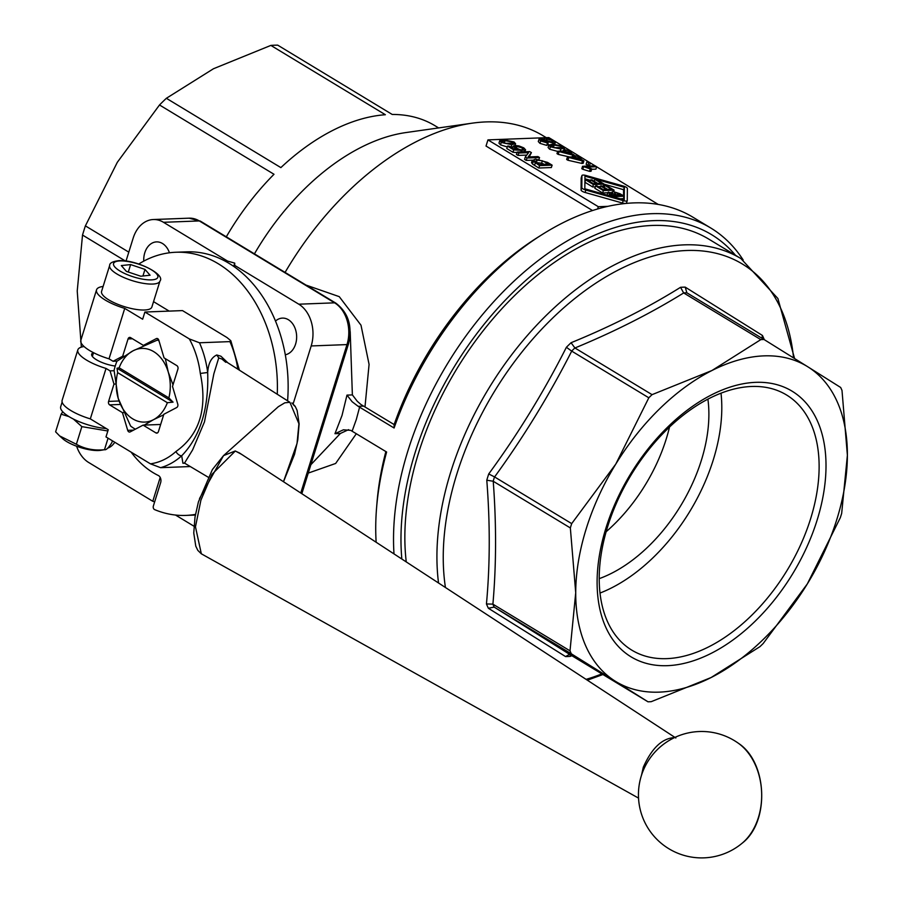 <?xml version="1.0" encoding="UTF-8"?>
<svg xmlns="http://www.w3.org/2000/svg" width="903" height="903" viewBox="0 0 903 903"><rect width="100%" height="100%" fill="white"/><g stroke="black" fill="none" stroke-linecap="round" stroke-linejoin="round"><path stroke-width="1.35" d="M438.632 127.921L434.975 125.709A197.509 121.025 -58.8 0 0 392.207 114.455L277.706 45.15A197.509 121.025 121.2 0 0 270.866 45.41L213.48 68.741L166.366 98.292A197.509 121.025 121.2 0 0 159.504 104.974L117.311 162.314L85.39 225.874A197.509 121.025 121.2 0 0 83.911 230.468A197.509 121.025 121.2 0 0 82.523 235.051L77.229 290.992L81.338 347.136M126.025 261.057L133.147 238.178A31.605 23.162 87.8 0 1 145.755 221.585A31.605 23.162 87.8 0 1 153.307 219.531A31.605 23.162 87.8 0 1 163.488 222.296L199.303 220.93L334.607 302.832L298.791 304.198L234.701 265.403L234.272 266.78M298.791 304.198A31.605 23.162 87.8 0 1 311.275 321.784A31.605 23.162 87.8 0 1 311.185 345.951L346.989 344.596L300.767 493.015M275.505 321.062A18.432 13.511 87.8 0 1 282.436 318.104A18.432 13.511 87.8 0 1 295.597 344.066A18.432 13.511 87.8 0 1 285.303 354.777M143.758 261.125A18.432 13.511 87.8 0 1 144.785 252.772A18.432 13.511 87.8 0 1 156.546 241.891A18.432 13.511 87.8 0 1 169.448 252.784M114.76 442.233A18.432 13.511 87.8 0 1 107.739 448.091M82.523 235.051L125.325 260.967M350.195 331.57L352.373 394.893L357.249 401.259L360.986 404.544L394.137 424.557L394.092 427.999L358.175 406.327L352.136 401.733L346.978 395.119L342.011 415.493L334.968 433.688L340.363 433.474L310.858 464.718M376.145 542.251A252.806 154.91 -58.8 0 1 376.574 507.847A252.806 154.91 -58.8 0 1 386.619 452.019L350.691 430.347L343.388 429.817L334.968 433.688M743.18 259.985A252.806 154.91 121.2 0 0 710.729 227.985A252.806 154.91 121.2 0 0 407.93 450.789A252.806 154.91 121.2 0 0 394.001 553.923M352.136 431.137L356.256 419.658M401.846 559.047A247.546 151.681 -58.8 0 1 415.064 452.809A247.546 151.681 -58.8 0 1 566.158 250.244A247.546 151.681 -58.8 0 1 735.46 255.267M394.092 427.999A252.806 154.91 -58.8 0 1 541.924 234.701A252.806 154.91 -58.8 0 1 692.928 217.205L710.729 227.985M356.301 419.534L359.608 407.118M364.993 406.914L369.079 364.394L360.997 325.204L339.246 296.647L306.015 285.088M340.363 433.474L348.581 429.647M308.25 473.093L335.645 463.465L356.346 433.688M394.137 424.557A244.916 150.067 -58.8 0 1 537.206 237.681L541.924 234.701M592.537 210.534L486.028 146.049L487.947 139.886L548.821 137.572L658.219 204.428M285.077 272.413A244.916 150.067 -58.8 0 1 472.269 123.158A244.916 150.067 -58.8 0 1 543.154 135.789L546.281 137.674M376.574 507.847L377.025 502.294A244.916 150.067 -58.8 0 1 385.863 451.556M254.432 253.856A197.509 121.025 -58.8 0 1 405.932 132.56L472.269 123.158M270.866 45.41L385.367 114.726A197.509 121.025 -58.8 0 0 280.867 167.608L166.366 98.292M159.504 104.974L274.004 174.279A197.509 121.025 -58.8 0 0 226.303 236.823M85.39 225.874L128.802 252.151M227.217 262.276L227.579 261.091L234.724 263.112L233.708 266.385M154.673 501.82L152.776 501.278L160.203 477.427M234.724 263.112L234.701 265.403M227.579 261.091L163.488 222.296M76.62 446.229A31.605 23.162 87.8 0 0 88.675 462.483L152.776 501.278M175.521 515.049L193.942 526.201M293.148 403.855L311.185 345.951M563.969 150.417L564.702 148.081L563.156 146.32L552.715 144.108L548.843 145.101L550.367 146.805L560.831 149.029L564.714 148.047L563.156 151.027M554.284 145.067L561.903 146.365L562.704 147.381L554.239 147.753L550.841 145.755L554.284 145.067L553.234 147.482M559.533 148.058L553.539 147.471M557.67 151.422L549.622 149.209L548.087 147.505L548.843 145.101M571.791 151.681L565.583 149.853L564.172 149.909L565.854 150.925L557.727 151.23L572.784 155.124L574.195 155.068L568.788 151.794L571.791 151.681L571.283 153.307M571.283 154.21L561.722 152.065L567.377 151.851L571.283 154.21M567.377 151.851L566.949 153.239M557.727 151.23L556.982 153.634L558.235 154.39L558.98 151.997M564.172 149.909L563.833 151.004M569.748 157.009L558.235 154.39M572.784 155.124L572.231 156.908M574.195 155.068L573.981 155.756M581.476 157.54L575.256 155.711L573.845 155.767L575.527 156.783L567.411 157.088L582.469 160.982L583.88 160.926L578.473 157.653L581.476 157.54L580.968 159.165M580.968 160.068L571.407 157.923L577.062 157.709L580.968 160.068M577.062 157.709L576.622 159.097M567.411 157.088L566.666 159.492L567.919 160.249L568.664 157.856M573.845 155.767L573.507 156.862M582.469 160.982L581.713 163.387L567.919 160.249M583.88 160.926L583.124 163.33L581.713 163.387M590.348 162.912L586.871 161.93L590.348 162.912L589.603 165.317L587.853 165.384L586.115 164.335L586.871 161.93M588.609 162.98L587.853 165.384M595.133 165.813L582.548 166.287L590.28 168.951L591.77 168.895L586.86 167.111L596.657 166.739L595.133 165.813M590.28 168.951L589.535 171.344L582.785 169.29L581.803 168.692L582.548 166.287M591.77 168.895L591.025 171.288L589.535 171.344M583.541 166.886L582.785 169.29M596.657 166.739L595.912 169.143L591.646 169.301M515.037 145.451L513.265 146.094L514.857 147.945L517.995 149.345L513.965 149.063L508.987 146.06L507.52 146.117L513.717 149.864L521.358 150.349L516.629 148.148L515.478 146.873L516.809 146.433L522.521 147.911L522.544 149.446L524.282 150.417L525.58 149.819L523.774 147.855L518.988 145.936L515.037 145.451L515.579 143.724L514.033 141.963L503.581 139.751L499.709 140.744L501.244 142.448L511.708 144.661L515.59 143.69L514.834 146.094M505.161 140.699L512.769 142.008L513.57 143.013L505.116 143.396L501.718 141.399L505.161 140.699L504.111 143.114M510.409 143.701L504.416 143.103M513.017 146.896L510.68 147.076M507.26 146.963L500.499 144.852L498.964 143.148L499.709 140.744M523.48 149.006L522.544 149.446L521.866 151.885M507.52 146.117L506.775 148.521L512.972 152.268L513.717 149.864M524.282 150.417L523.842 151.817M517.035 152.528L512.972 152.268M521.358 150.349L520.873 151.93M522.182 150.587L520.309 149.605M539.531 157.54L537.962 156.58L528.12 156.953L531.404 152.618L529.711 151.591L517.182 152.065L518.762 153.025L528.594 152.641L525.309 156.987L527.002 158.014L539.531 157.54L538.978 159.334M517.182 152.065L516.437 154.469L518.006 155.418L518.762 153.025M531.404 152.618L529.226 156.908M526.742 155.09L518.006 155.418M525.309 156.987L524.564 159.391L526.257 160.418L527.002 158.014M532.296 160.181L526.257 160.418M552.105 165.147L547.602 162.416L535.468 159.142L532.307 160.531L539.565 165.621L552.105 165.147L551.349 167.54L538.82 168.026L532.488 164.064L531.788 162.213M531.562 162.54L532.307 160.136L531.562 162.935M534.903 161.682L537.138 160.17L542.387 160.779L548.968 164.199L539.396 164.56L534.599 160.926M544.486 164.369L541.631 163.172L536.145 162.585M542.387 160.779L541.631 163.172M539.565 165.621L538.82 168.026M585.844 190.07L623.205 200.635A4.21 1.242 17.3 0 0 627.246 200.59A4.21 1.242 17.3 0 0 627.258 200.477L627.371 188.49A4.21 1.242 17.3 0 0 623.341 186.052L585.968 175.487A4.21 1.242 17.3 0 0 581.938 175.532A4.21 1.242 17.3 0 0 581.916 175.633L581.814 187.632A4.21 1.242 17.3 0 0 585.844 190.07L585.099 192.474A4.21 1.242 -162.7 0 1 581.069 190.036L581.171 178.038A4.21 1.242 -162.7 0 1 581.193 177.925A4.21 1.242 -162.7 0 1 581.239 177.835M624.233 199.947L584.839 188.806L584.952 176.175L596.025 179.302L594.885 179.347L601.443 183.32L597.797 183.456L591.883 179.878L590.607 179.923L596.533 183.501L593.248 183.625L586.927 179.81L585.652 179.855L593.395 184.539L604.13 184.122L596.285 179.381L624.345 187.305L624.233 199.947M590.607 179.923L590.054 181.695M594.885 179.347L594.276 181.322M590.472 180.352L584.93 178.783M627.201 200.692L626.513 202.882A4.21 1.242 -162.7 0 1 626.501 202.994A4.21 1.242 -162.7 0 1 622.46 203.04L585.099 192.474M604.13 184.122L602.899 186.549M585.652 179.855L584.907 182.259L592.639 186.932L593.395 184.539M600.348 186.639L598.35 186.718M595.314 186.831L592.639 186.932M624.345 187.305L623.589 189.709L604.107 184.201M623.499 199.744L623.521 198.231M623.544 195.872L623.589 189.709M548.166 141.76L553.72 143.08L555.311 142.482L553.46 140.45L545.57 138.114L544.114 138.633L544.701 139.66L540.344 138.644L539.046 139.152L540.694 140.958L547.5 142.99L548.166 141.76L547.873 144.988M547.162 139.062L552.196 140.496L553.279 141.703L552.162 142.121L547.15 140.71L546.067 139.468L547.162 139.062L546.733 140.439M541.078 139.909L545.852 140.733L545.863 142.042L541.935 140.891L541.913 139.593L541.586 140.654M546.744 141.726L545.863 142.042M549.047 144.819L548.042 144.435M547.421 144.164L546.755 145.394L539.949 143.351L538.29 141.545L539.046 139.152M614.096 190.149L606.116 185.329L604.841 185.375L611.41 189.348L607.753 189.483L601.838 185.905L600.563 185.95L606.489 189.528L603.204 189.653L596.883 185.837L595.619 185.883L603.351 190.567L614.096 190.149L613.668 191.515M600.563 185.95L600.01 187.722M604.841 185.375L604.231 187.35M595.619 185.883L594.863 188.287L602.606 192.96L603.351 190.567M607.764 192.768L602.606 192.96M608.599 191.967L609.39 194.224L613.397 196.64L624.142 196.233L620.068 193.773L612.956 191.47L612.369 192.791L607.922 192.395M612.956 191.47L612.369 192.791M612.708 193.411L616.489 195.612L613.25 195.737L610.157 192.813L612.708 193.411L612.189 195.093M617.776 193.231L621.456 195.432L617.765 195.567L615.293 194.077L614.412 192.35L617.776 193.231L617.167 195.206M624.142 196.233L623.386 198.637L620.045 198.762M607.132 195.116L607.877 192.384M607.877 206.347L598.328 206.708L487.947 139.886M598.328 206.708L597.628 208.977M486.785 480.215L493.162 481.231A198.558 121.668 -58.8 0 1 493.828 479.064A198.558 121.668 -58.8 0 1 494.517 476.897L488.726 473.951A202.464 124.061 121.2 0 0 487.733 477.077A202.464 124.061 121.2 0 0 486.785 480.215C490.171 523.48 490.058 564.725 486.446 603.96A202.464 124.061 121.2 0 0 488.365 608.261L565.549 656.571L569.014 654.619L570.888 655.126L494.223 607.132L571.328 653.806A198.558 121.668 -58.8 0 1 570.007 650.837L575.719 592.752L570.346 527.939A198.558 121.668 -58.8 0 1 571.001 525.783A198.558 121.668 -58.8 0 1 571.689 523.616L494.584 476.942C523.616 437.018 549.329 395.074 571.712 351.12L571.644 351.086A198.558 121.668 -58.8 0 1 574.884 347.937L571.068 342.722A202.464 124.061 121.2 0 0 566.395 347.271L571.644 351.086M647.993 701.8L615.214 681.167A184.336 112.954 121.2 0 0 659.19 692.138A184.336 112.954 121.2 0 0 711.135 677.521L651.21 701.676A198.558 121.668 -58.8 0 1 649.596 701.744A198.558 121.668 -58.8 0 1 647.993 701.8L570.888 655.126M571.689 523.616L615.801 464.063L648.817 397.794A198.558 121.668 -58.8 0 1 652.056 394.656L711.97 370.501L760.8 339.618A198.558 121.668 -58.8 0 1 762.414 339.551A198.558 121.668 -58.8 0 1 764.017 339.494L807.903 366.855A184.336 112.954 121.2 0 0 763.927 355.872A184.336 112.954 121.2 0 0 711.97 370.501A184.336 112.954 121.2 0 0 615.801 464.063A184.336 112.954 121.2 0 0 575.719 592.752A184.336 112.954 121.2 0 0 615.214 681.167L571.328 653.806M707.896 399.137A131.669 80.683 -58.8 0 1 701.383 460.259A131.669 80.683 -58.8 0 1 599.22 578.654M669.518 427.04A131.669 80.683 -58.8 0 1 666.233 438.982A131.669 80.683 -58.8 0 1 606.15 531.72M794.584 358.536L777.901 298.509L740.911 258.574L708.832 239.148A242.275 148.453 121.2 0 0 418.653 452.674A242.275 148.453 121.2 0 0 406.26 561.926M810.623 518.706A149.209 91.429 -58.8 0 1 631.908 650.205A149.209 91.429 -58.8 0 1 607.719 526.415A149.209 91.429 -58.8 0 1 786.445 394.916A149.209 91.429 -58.8 0 1 810.623 518.706M721.012 393.166A149.209 91.429 -58.8 0 1 713.302 459.796A149.209 91.429 -58.8 0 1 600.021 593.057M605.958 528.018A155.316 95.176 121.2 0 0 667.43 665.669A155.316 95.176 121.2 0 0 817.159 519.993A155.316 95.176 121.2 0 0 755.676 382.341A155.316 95.176 121.2 0 0 605.958 528.018M565.549 656.571A202.464 124.061 121.2 0 0 567.874 656.515A202.464 124.061 121.2 0 0 570.222 656.391L571.859 655.713M841.675 513.356A198.558 121.668 -58.8 0 1 841.009 515.511A198.558 121.668 -58.8 0 1 840.321 517.679L807.305 583.948L763.193 643.5A198.558 121.668 -58.8 0 1 759.965 646.638L711.135 677.521A184.336 112.954 121.2 0 0 807.305 583.948A184.336 112.954 121.2 0 0 847.386 455.27A184.336 112.954 121.2 0 0 807.903 366.855L840.682 387.489A198.558 121.668 -58.8 0 1 842.002 390.457L847.386 455.27L841.675 513.356M680.569 287.301L683.616 292.911A198.558 121.668 -58.8 0 1 685.242 292.832A198.558 121.668 -58.8 0 1 686.844 292.786L685.23 287.131A202.464 124.061 121.2 0 0 682.905 287.188A202.464 124.061 121.2 0 0 680.569 287.301C647.485 307.946 610.981 326.412 571.068 342.722M488.365 608.261L494.155 607.098A198.558 121.668 -58.8 0 1 492.835 604.118L486.446 603.96M570.222 656.391L570.989 655.183M764.31 339.675A202.464 124.061 121.2 0 0 762.414 335.442L761.918 338.23M762.414 335.442L685.23 287.131M686.844 292.786L764.017 339.494M574.884 347.937L574.94 347.982C614.514 331.649 650.77 313.296 683.684 292.944L683.616 292.911M492.835 604.118L492.903 604.163C496.334 565.21 496.447 524.237 493.23 481.265L493.162 481.231M566.395 347.271C543.978 391.597 518.096 433.824 488.726 473.951M570.007 650.837L492.903 604.163M493.23 481.265L570.346 527.939M652.056 394.656L574.94 347.982M683.684 292.944L760.8 339.618M571.712 351.12L648.817 397.794M144.288 425.087L153.465 419.703A36.865 27.022 87.8 0 1 118.214 398.37L114.094 370.377A47.407 34.743 87.8 0 1 115.336 365.704A47.407 34.743 87.8 0 1 116.938 361.245L133.023 350.815A36.865 27.022 87.8 0 1 168.274 372.149A36.865 27.022 87.8 0 1 168.861 397.907L173.049 402.14L167.36 402.704A36.865 27.022 87.8 0 1 153.465 419.703L163.657 414.827M135.382 429.173A47.407 34.743 87.8 0 1 130.608 426.047L118.214 398.37A36.865 27.022 87.8 0 1 117.638 372.612L117.029 368.232L173.049 402.14M167.36 402.704L117.638 372.612M117.029 368.232L119.128 367.803L168.861 397.907M119.128 367.803A36.865 27.022 87.8 0 1 133.023 350.815L157.393 340.059A47.407 34.743 87.8 0 1 158.984 340.826M158.736 340.013L157.393 340.059M173.004 384.825L168.274 372.149L165.351 358.672M138.735 264.037A131.669 96.497 87.8 0 1 175.848 252.253L186.582 251.847A131.669 96.497 87.8 0 1 219.903 258.54A131.669 96.497 87.8 0 1 287.628 400.221M175.848 252.253A131.669 96.497 87.8 0 1 209.157 258.947A131.669 96.497 87.8 0 1 277.277 393.742M195.477 514.383A131.669 96.497 87.8 0 1 185.849 515.41A131.669 96.497 87.8 0 1 154.627 509.619A2.63 1.93 87.8 0 1 153.408 508.186A2.63 1.93 87.8 0 1 153.363 506.019L160.655 482.608A5.271 3.86 -92.2 0 0 160.61 478.398A5.271 3.86 -92.2 0 0 158.318 475.497A97.434 71.405 87.8 0 1 131.138 452.143M184.404 463.273L192.61 449.92L204.473 421.859L213.864 373.786L218.729 357.915L221.946 359.044L225.773 362.306M227.759 362.713L220.896 356.211L216.788 354.992C211.336 357.464 208.3 363.299 207.69 372.51C208.853 408.878 200.184 436.646 181.695 455.789A5.271 3.059 -132 0 1 175.938 451.511A79.001 57.894 87.8 0 1 150.44 463.837L160.587 467.675A84.272 61.754 -92.2 0 0 181.695 455.789L182.925 463.273L184.212 463.183M674.451 737.649L673.943 737.649C661.922 738.507 651.706 748.361 643.308 767.211L641.446 775.463M223.515 455.643L212.386 469.56L198.423 501.887L195.014 517.047L193.761 533.007L195.77 546.134L197.813 550.367L201.335 553.821L195.466 526.833L200.906 500.172L212.013 474.278L235.299 451.037L240.096 453.464M241.406 454.243L235.265 450.969L223.538 455.62L199.518 498.546M223.538 455.62L278.338 406.689L284.806 402.817L289.886 402.286L298.938 423.755L297.019 443.52L283.474 481.717M294.559 406.034L291.872 402.885L295.146 406.26L297.11 410.402L299.119 423.879L297.798 439.817L294.513 454.39L283.497 481.739M221.901 359.033L289.886 402.286M93.506 352.712A17.112 5.057 17.3 0 0 91.677 354.179A17.112 5.057 17.3 0 0 98.698 360.997A17.112 5.057 17.3 0 0 115.234 366.042M738.417 743.293A57.453 42.102 87.8 0 1 738.428 743.293A57.453 42.102 87.8 0 1 758.396 817.531A57.453 42.102 87.8 0 1 742.221 843.154L742.221 843.154C769.887 821.944 767.629 762.346 738.428 743.293A63.199 63.199 0 0 0 638.489 797.089A63.199 63.199 0 0 0 742.221 843.154M109.026 358.83L124.738 308.397A31.605 9.346 -162.7 0 1 96.542 289.829L80.841 340.273A31.605 9.346 17.3 0 0 109.026 358.83L113.056 361.268L122.661 356.245L128.045 338.941A2.63 1.93 87.8 0 1 129.727 337.395A2.63 1.93 87.8 0 1 130.574 337.62L143.396 345.386L156.275 338.636A2.63 1.93 87.8 0 1 156.896 338.467A2.63 1.93 87.8 0 1 158.793 340.16L164.041 357.881L176.864 365.636A2.63 1.93 87.8 0 1 177.902 369.124L172.507 386.416L177.767 404.138A2.63 1.93 87.8 0 1 176.706 407.535L163.838 414.274L158.443 431.566A2.63 1.93 87.8 0 1 156.761 433.124A2.63 1.93 87.8 0 1 155.914 432.898L143.103 425.132L130.224 431.871A2.63 1.93 87.8 0 1 129.592 432.052A2.63 1.93 87.8 0 1 127.707 430.347L122.447 412.637L109.624 404.871A2.63 1.93 87.8 0 1 108.597 401.395L113.981 384.102L110.064 370.873L106.035 368.435L90.323 418.879A31.605 9.346 -162.7 0 1 62.138 400.311L77.839 349.879A31.605 9.346 -162.7 0 1 84.081 346.549M106.035 368.435A31.605 9.346 -162.7 0 1 77.839 349.879M96.542 289.829A31.605 9.346 -162.7 0 1 103.111 286.465M124.738 308.397L142.651 319.233L144.898 312.032L182.496 310.598L226.946 337.508L230.807 340.702L229.926 341.616A84.272 61.754 87.8 0 1 237.794 369M169.177 311.106L153.544 301.647M160.587 467.675L190.014 466.558M150.44 463.837L105.99 436.928L108.236 429.726L90.323 418.879M144.898 312.032L189.348 338.941L199.495 342.779A84.272 61.754 -92.2 0 1 207.69 372.51L200.308 373.436C207.634 408.754 199.507 434.783 175.938 451.511M199.495 342.779L229.926 341.616M160.655 424.466L143.103 425.132M122.447 412.637L123.643 412.592M115.178 384.057L113.981 384.102M114.105 370.727L110.064 370.873M122.661 356.245L123.858 356.2M144.593 345.341L143.396 345.386M113.056 361.268L117.097 361.121M159.944 281.115L151.862 307.054A26.334 7.788 -162.7 0 1 130.043 308.216A26.334 7.788 -162.7 0 1 103.055 295.383A26.334 7.788 -162.7 0 1 101.576 291.398L109.658 265.459A26.334 7.788 17.3 0 0 111.125 269.444A26.334 7.788 17.3 0 0 152.596 284.061A26.334 7.788 17.3 0 0 159.944 281.115C165.768 274.377 136.15 259.567 119.015 260.64C112.661 261.43 109.545 263.033 109.658 265.459M126.397 271.397L121.318 265.572L130.619 264.579L144.988 269.41L150.067 275.234L140.778 276.228L126.397 271.397M130.619 264.579L128.294 272.029M142.934 276.002L144.988 269.41M106.294 428.541A31.074 9.188 -162.7 0 1 61.099 409.522A31.074 9.188 -162.7 0 1 60.693 406.711L62.126 402.095M107.841 430.991L81.857 426.634L73.414 419.06M69 416.622L61.111 414.195L62.758 411.779M100.368 450.371A23.433 6.931 -162.7 0 1 62.589 438.598L59.632 435.912L76.371 444.265C84.837 448.972 94.205 450.778 104.477 449.705L100.368 450.371M108.067 438.181L104.477 449.705C106.023 450.258 108.484 447.922 111.837 442.696L112.423 440.822M61.111 414.195L55.614 431.826L59.632 435.912M76.371 444.265L81.857 426.634M153.307 219.531L189.122 218.176A31.605 23.162 87.8 0 1 199.303 220.93A5.271 3.228 121.2 0 1 200.534 221.224L335.837 303.137A5.271 3.228 121.2 0 0 334.607 302.832A31.605 23.162 87.8 0 1 347.079 320.418A31.605 23.162 87.8 0 1 346.989 344.596A5.271 1.558 -162.7 0 0 348.456 343.998L301.828 493.715M358.175 406.327L363.548 406.124M352.373 394.916L346.978 395.119M348.479 343.862A5.271 1.558 -162.7 0 1 348.456 343.998C352.667 326.412 348.456 312.788 335.837 303.137M561.903 146.365L561.418 147.9M560.831 149.029L560.176 151.14M550.367 146.805L549.622 149.209M512.769 142.008L512.294 143.543M511.708 144.661L510.963 147.065M501.244 142.448L500.499 144.852M514.857 147.945L514.496 149.108M516.809 146.433L516.335 147.957M522.521 147.911L521.765 150.316M546.315 162.585L545.773 164.323M533.233 161.671L532.488 164.064M537.138 160.17L536.382 162.574M535.276 163.014L534.531 165.418M623.205 200.635L622.46 203.04M581.916 175.633L581.171 178.038M581.814 187.632L581.069 190.036M545.852 140.733L545.446 142.031M552.196 140.496L551.688 142.121M553.72 143.08L553.415 144.085M540.694 140.958L539.949 143.351M547.5 142.99L546.755 145.394M614.187 194.224L613.724 195.725M618.792 193.818L618.25 195.545M609.39 194.224L608.949 195.624M740.911 258.574A242.275 148.453 121.2 0 0 684.271 244.86A242.275 148.453 121.2 0 0 450.721 472.088A242.275 148.453 121.2 0 0 438.542 583.022M445.439 587.526A238.369 146.072 -58.8 0 1 456.816 474.075A238.369 146.072 -58.8 0 1 686.607 250.503A238.369 146.072 -58.8 0 1 793.545 357.881M601.872 673.875A238.369 146.072 -58.8 0 1 586.07 679.372M218.797 357.915L216.788 354.992M189.348 338.941A79.001 57.894 87.8 0 1 200.308 373.436M157.596 432.83L155.914 432.898M127.707 430.347L133.554 430.133M120.257 404.465L109.624 404.871M108.597 401.395L119.038 401M132.481 338.772L128.045 338.941M157.54 338.591L156.275 338.636M151.365 279.885A23.173 6.852 -162.7 0 1 114.873 267.028A23.173 6.852 -162.7 0 1 120.031 260.922A23.173 6.852 -162.7 0 1 151.456 269.805A23.173 6.852 -162.7 0 1 151.365 279.885M189.122 218.176L200.534 221.224M513.265 146.094L512.52 148.498M525.58 149.819L524.835 152.223M626.501 202.994L627.246 200.59M581.193 177.925L581.938 175.532M544.114 138.633L543.899 139.333M555.311 142.482L554.566 144.886M612.031 191.978L611.839 192.599M587.345 680.207L602.922 674.518M185.849 515.41L195.353 515.049M184.212 462.934L208.13 477.168M638.534 798.105L201.358 553.821M236.123 451.41L239.555 453.024M230.807 340.702L239.34 369.97M239.047 452.696L675.828 737.988M92.354 356.437L93.517 352.689"/></g></svg>

